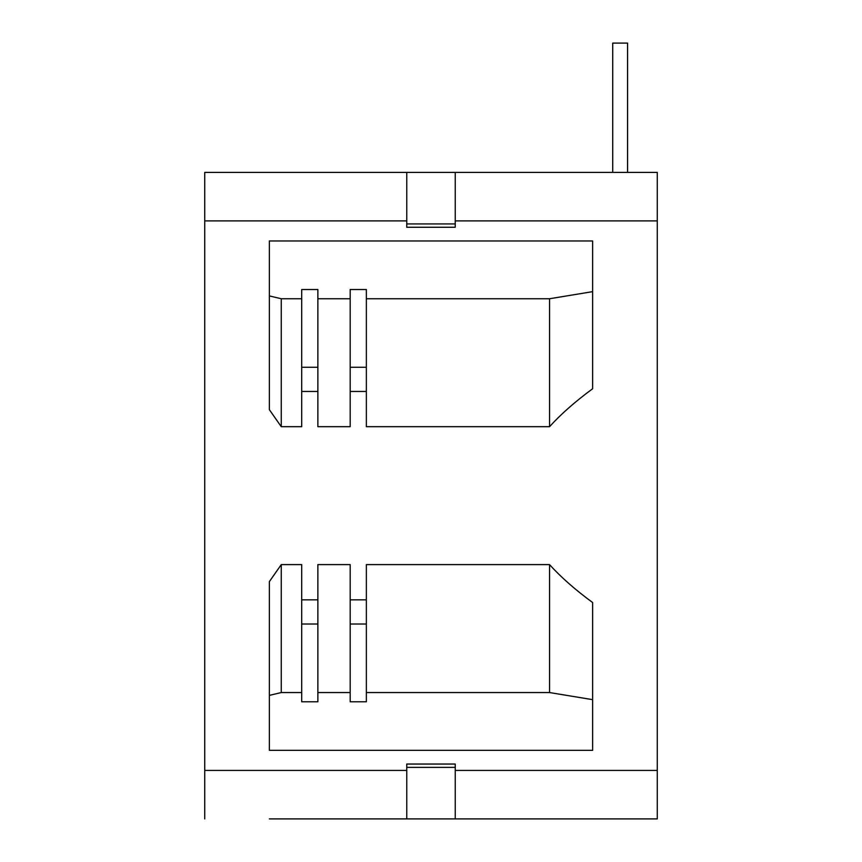 <?xml version="1.0" encoding="UTF-8"?>
<svg xmlns="http://www.w3.org/2000/svg" width="862" height="862" viewBox="0 0 862 862"><rect width="100%" height="100%" fill="white"/><g stroke="black" fill="none" stroke-linecap="round" stroke-linejoin="round"><path stroke-width="1.29" d="M317.862 818.9L301.7 818.9M366.35 818.9L350.187 818.9M204.725 818.9L204.725 172.4L657.275 172.4L657.275 818.9L269.375 818.9M406.756 818.9L406.756 764.044L455.244 764.044L455.244 818.9M406.756 767.363L455.244 767.363M558.921 172.4L560.311 172.4M570.245 172.4L572.045 172.4M574.555 172.4L577.26 172.4M350.187 172.4L406.756 172.4L406.756 227.256L455.244 227.256L455.244 172.4L549.547 172.4M281.26 172.4L317.862 172.4M657.275 180.481L657.275 343.561M657.275 365.014L657.275 352.31M657.275 381.575L657.275 461.623M657.275 559.481L657.275 554.557M657.275 523.148L657.275 461.515M657.275 716.225L657.275 720.794M657.275 707.185L657.275 699.362M657.275 725.966L657.275 646.026M657.275 644.884L657.275 643.084M657.275 566.118L657.275 493.646M657.275 243.493L657.275 185.384M657.275 378.86L657.275 378.127M657.275 353.204L657.275 342.774M612.72 43.1L612.72 172.4L612.72 43.1L627.59 43.1L627.59 172.4M350.187 564.61L350.187 701.787L366.35 701.787L366.35 564.61L549.547 564.61C560.817 577.077 575.18 589.716 592.625 602.538L592.625 750.328L269.375 750.328L269.375 581.613L281.26 564.61L301.7 564.61L301.7 701.787L317.862 701.787L317.862 564.61L350.187 564.61M366.35 426.69L366.35 289.513L350.187 289.513L350.187 426.69L317.862 426.69L317.862 289.513L301.7 289.513L301.7 426.69L281.26 426.69L269.375 409.687L269.375 240.972L592.625 240.972L592.625 388.762C575.213 401.552 560.85 414.202 549.547 426.69L366.35 426.69M406.756 223.937L455.244 223.937M592.625 699.653L549.547 692.552L366.35 692.552M549.547 692.552L549.547 564.61M301.7 692.552L281.26 692.552L269.375 695.386M350.187 692.552L317.862 692.552M281.26 564.61L281.26 692.552M317.862 298.748L350.187 298.748M269.375 295.914L281.26 298.748L301.7 298.748M281.26 298.748L281.26 426.69M366.35 298.748L549.547 298.748L592.625 291.647M549.547 426.69L549.547 298.748M204.725 770.412L406.756 770.412M455.244 770.412L657.275 770.412M657.275 220.887L455.244 220.887M406.756 220.887L204.725 220.887M350.187 599.844L366.35 599.844M301.7 599.844L317.862 599.844M366.35 391.456L350.187 391.456M317.862 391.456L301.7 391.456M350.187 624.013L366.35 624.013M301.7 624.013L317.862 624.013M366.35 367.287L350.187 367.287M317.862 367.287L301.7 367.287"/></g></svg>
